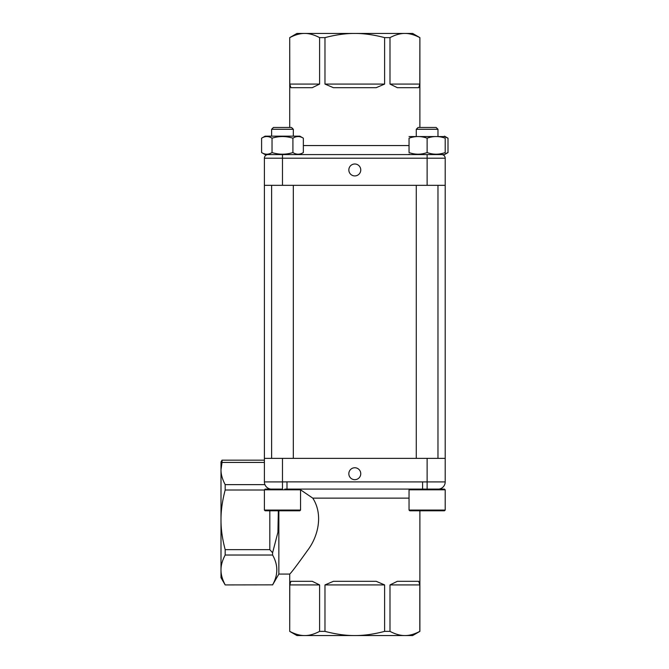 <?xml version="1.0" encoding="UTF-8"?>
<svg xmlns="http://www.w3.org/2000/svg" width="669" height="669" viewBox="0 0 669 669"><rect width="100%" height="100%" fill="white"/><g stroke="black" fill="none" stroke-linecap="round" stroke-linejoin="round"><path stroke-width="1" d="M303.35 138.182C299.871 136.008 296.392 136.008 292.913 138.182C285.956 136.008 278.998 136.008 272.032 138.182C268.553 136.008 265.075 136.008 261.596 138.182L265.116 136.15L299.829 136.15L303.35 138.182L303.35 152.557C299.871 154.74 296.392 154.74 292.913 152.557C285.956 154.74 278.998 154.74 272.032 152.557C268.553 154.74 265.075 154.74 261.596 152.557L265.116 154.589L444.484 154.589L448.004 152.557L445.203 153.811M427.123 154.589L427.123 158.21L445.203 158.21A3.613 3.613 0 0 0 441.59 154.589A3.613 3.613 0 0 1 445.203 158.21L445.203 185.33L427.123 185.33L427.123 158.21L282.477 158.21L282.477 185.33L427.123 185.33M282.477 185.33L264.397 185.33L264.397 158.21A3.613 3.613 0 0 1 268.01 154.589A3.613 3.613 0 0 0 264.397 158.21L282.477 158.21L282.477 154.589M360.767 169.959A5.971 5.971 0 0 0 351.819 164.791A5.971 5.971 0 0 0 351.819 175.127A5.971 5.971 0 0 0 360.767 169.959M419.814 84.077L418.735 87.689L397.344 87.689L389.994 84.077L419.814 84.077L419.889 37.623L419.889 127.47M384.616 84.077L376.195 87.689L333.405 87.689L324.975 84.077L384.616 84.077L384.616 37.623L389.994 37.623L389.994 84.077M319.598 84.077L312.256 87.689L290.864 87.689L289.777 84.077L319.598 84.077L319.598 37.623L324.975 37.623L324.975 84.077M419.889 37.623L412.656 33.45L296.936 33.45L289.71 37.623L289.777 84.077M319.598 37.623C314.187 34.78 309.212 33.383 304.688 33.45C300.164 33.383 295.196 34.78 289.777 37.623M384.616 37.623C373.787 34.78 363.844 33.383 354.796 33.45C345.756 33.383 335.813 34.78 324.975 37.623M419.814 37.623C414.404 34.78 409.428 33.383 404.904 33.45C400.38 33.383 395.412 34.78 389.994 37.623M444.484 510.79L445.203 510.071L444.484 510.79L409.763 510.79L409.043 510.071L445.203 510.071L445.203 489.817L444.484 489.089L284.793 489.089M270.719 489.089A7.234 7.234 0 0 1 264.397 481.914L264.397 458.357L282.477 458.357L282.477 481.914L286.993 481.864L286.993 489.089L285.128 489.089M286.993 481.864L427.123 481.914L427.123 458.357L282.477 458.357M427.123 458.357L445.203 458.357L445.203 481.914A7.234 7.234 0 0 1 438.872 489.089A7.234 7.234 0 0 0 445.203 481.914L427.123 481.914L427.123 489.089L424.815 489.089M354.796 467.756A5.971 5.971 0 0 0 349.628 476.704A5.971 5.971 0 0 0 359.964 476.704A5.971 5.971 0 0 0 354.796 467.756M264.397 462.438L222.041 462.438L222.041 460.163L264.397 460.163M222.041 462.438L220.996 469.722C220.929 474.246 222.325 479.213 225.177 484.632L225.177 490.009C222.325 500.847 220.929 510.781 220.996 519.83C220.929 528.878 222.325 538.821 225.177 549.65L225.177 555.027C222.325 560.446 220.929 565.414 220.996 569.938L220.996 577.69L225.177 584.923L272.592 584.848L225.177 584.923M222.041 460.163L220.996 461.97L220.996 569.938C220.929 574.462 222.325 579.429 225.177 584.848M419.889 631.377L419.814 631.377C414.404 634.22 409.428 635.617 404.904 635.55L412.656 635.55L419.889 631.377L419.889 510.79M319.598 584.923L289.777 584.923L290.864 581.311L312.256 581.311L319.598 584.923L319.598 631.377C314.187 634.22 309.212 635.617 304.688 635.55L296.936 635.55L289.71 631.377L289.71 574.077L278.856 574.077L278.856 510.79M289.71 574.077C291.174 572.898 297.153 564.979 307.648 550.303C318.31 536.287 323.319 514.453 312.783 498.137L300.548 489.817L264.397 489.817L265.116 489.089L282.477 489.089L282.477 481.914L264.397 481.914M289.71 631.377L289.777 584.923M319.598 631.377L324.975 631.377L324.975 584.923L333.405 581.311L376.195 581.311L384.616 584.923L324.975 584.923M389.994 584.923L397.344 581.311L418.735 581.311L419.814 584.923L389.994 584.923L389.994 631.377L384.616 631.377L384.616 584.923M419.814 631.377L419.814 584.923M225.177 555.027L272.592 555.027L272.592 552.77L277.928 532.256L278.337 510.79M272.592 555.027C278.212 564.971 278.212 574.905 272.592 584.848M272.592 552.77L269.816 549.65L269.816 510.79M225.177 549.65L269.816 549.65M225.177 490.009L264.397 490.009M225.177 484.632L264.924 484.632M289.777 631.377C295.196 634.22 300.164 635.617 304.688 635.55L404.904 635.55C400.38 635.617 395.412 634.22 389.994 631.377M384.616 631.377C373.787 634.22 363.844 635.617 354.796 635.55C345.756 635.617 335.813 634.22 324.975 631.377M422.599 481.864L422.599 489.089M271.622 136.15L271.622 129.276L273.437 127.47L291.517 127.47L293.323 129.276L271.622 129.276L271.622 136.15M409.043 136.568L445.203 136.568M427.123 152.557C421.094 154.74 415.073 154.74 409.043 152.557C409.043 154.74 409.043 154.74 409.043 152.557C409.043 154.74 409.043 154.74 409.043 152.557L409.043 138.182C409.043 136.008 409.043 136.008 409.043 138.182C409.043 136.008 409.043 136.008 409.043 138.182C415.073 136.008 421.094 136.008 427.123 138.182C433.152 136.008 439.173 136.008 445.203 138.182C445.203 136.008 445.203 136.008 445.203 138.182C445.203 136.008 445.203 136.008 445.203 138.182L445.203 152.557C445.203 154.74 445.203 154.74 445.203 152.557C445.203 154.74 445.203 154.74 445.203 152.557C439.173 154.74 433.152 154.74 427.123 152.557L427.123 138.182M416.277 129.276L418.083 127.47L436.163 127.47L437.969 129.276L437.969 136.15L437.969 129.276L416.277 129.276L416.277 136.15M444.484 489.089L445.203 489.817L409.043 489.817L409.043 510.071M437.969 458.357L437.969 185.33M300.557 510.071L299.829 510.79L265.116 510.79L264.397 510.071L300.557 510.071L300.557 489.817L299.829 489.089M261.596 138.182L261.596 152.557M272.032 138.182L272.032 152.557M292.913 138.182L292.913 152.557M445.203 136.936L448.004 138.182L448.004 152.557M303.35 145.549L409.043 145.549M409.043 498.137L312.783 498.137M289.71 37.623L289.71 127.47M278.856 574.077L272.592 584.923M444.484 154.589L445.203 154.179M409.763 154.589L409.043 154.179M409.763 489.089L409.043 489.817M416.277 458.357L416.277 185.33M293.323 136.15L293.323 129.276M293.323 458.357L293.323 185.33M271.622 458.357L271.622 185.33M273.437 127.47L271.622 129.276M264.397 510.071L264.397 489.817M299.829 154.589L303.35 152.557M436.163 127.47L437.969 129.276M445.203 510.071L445.203 489.817M444.484 136.15L448.004 138.182M445.203 458.357L445.203 185.33M264.397 458.357L264.397 185.33"/></g></svg>
